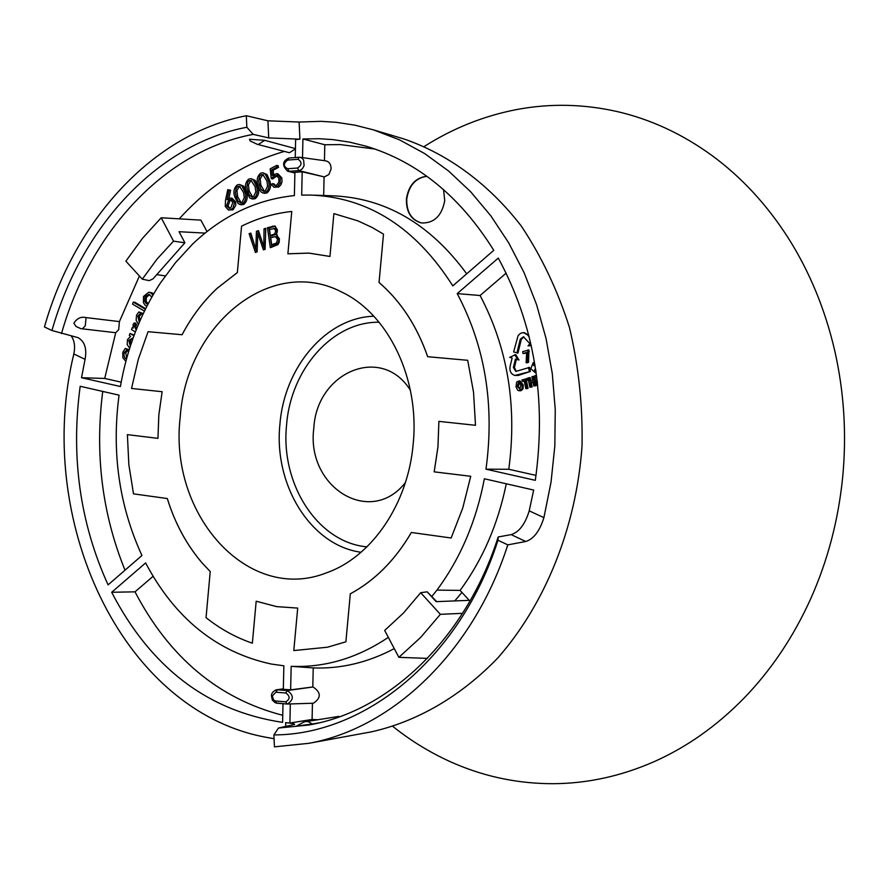 <?xml version="1.0" encoding="UTF-8"?>
<svg xmlns="http://www.w3.org/2000/svg" width="889" height="889" viewBox="0 0 889 889"><rect width="100%" height="100%" fill="white"/><g stroke="black" fill="none" stroke-linecap="round" stroke-linejoin="round"><path stroke-width="1.33" d="M392.927 726.502C412.34 741.993 433.287 754.517 455.768 764.084C486.783 777.197 519.287 783.731 553.28 783.698C587.329 783.498 620.822 776.208 653.759 761.829C686.697 747.227 716.778 726.002 744.026 698.143C771.185 670.084 793.388 637.013 810.624 598.942C827.692 560.726 838.371 520.165 842.672 477.237C846.75 434.277 844.106 392.127 834.749 350.777C825.192 309.528 809.757 272.045 788.454 238.319C767.018 204.77 741.47 177.133 711.8 155.386C682.085 133.85 650.459 119.215 616.899 111.503C583.373 103.98 550.08 103.302 517.031 109.48C484.061 115.803 453.146 128.127 424.309 146.441M437.955 446.778L438.877 421.375L475.493 425.298L438.877 421.375L437.977 446.789L434.199 471.859L470.726 476.282L462.747 508.052L451.134 538.001L411.351 532.478C395.194 560.092 374.847 580.539 350.31 593.819L345.888 641.802L327.474 647.214L293.803 650.57L297.704 608.076L293.803 650.57L327.474 647.214L345.888 641.802L350.31 593.841C374.858 580.561 395.205 560.114 411.374 532.478L451.134 538.001L462.747 508.052L470.726 476.282L434.176 471.848L437.955 446.778M413.185 443.955C419.864 379.103 388.526 314.184 341.865 292.137C270.923 254.765 186.068 324.841 180.2 417.352C168.543 514.453 247.909 604.131 326.685 572.76C371.658 557.003 408.107 503.907 413.185 443.955M257.699 235.841L257.143 251.876L255.399 252.432L249.098 233.663L250.842 233.107L255.832 249.387L256.41 231.296L258.477 230.629L263.844 246.831L264.033 228.829L265.767 228.273L265.089 249.353L263.433 249.887L257.743 233.385L257.699 235.841M467.714 360.301L473.548 392.338L475.493 425.298L473.548 392.338L467.714 360.301L427.698 356.711C416.93 325.885 400.717 301.138 379.047 282.458L383.503 234.129L379.036 282.491C400.706 301.16 416.919 325.896 427.676 356.711L467.714 360.301M333.886 213.616L357.9 220.872L372.069 227.44L383.503 234.129L372.069 227.44L357.9 220.872L333.886 213.616L329.952 256.443L308.983 253.098L287.892 253.787L291.759 211.471L287.892 253.81L308.983 253.121L329.952 256.465L333.886 213.616M241.564 226.173C257.666 218.205 274.401 213.304 291.759 211.471C274.401 213.304 257.666 218.205 241.564 226.173L237.352 272.567L241.564 226.173M237.352 272.601L217.249 288.236C203.325 301.227 191.613 316.728 182.089 334.742L148.063 331.697L138.273 359.434L131.539 388.449L138.273 359.434L148.063 331.697L182.078 334.731C191.591 316.717 203.314 301.215 217.238 288.214L237.352 272.567M162.154 391.727L131.539 388.449L162.142 391.727L158.842 414.907L157.953 438.355L127.394 434.643L157.953 438.355L158.82 414.907L162.142 391.727M133.494 493.851L128.838 464.547L127.394 434.643L128.838 464.547L133.494 493.851L167.299 498.551L133.494 493.851M167.31 498.551C175.033 523.432 186.712 544.979 202.37 563.193L210.226 571.571L206.048 617.655L210.226 571.571L202.359 563.215C186.701 544.99 175.011 523.432 167.299 498.551M252.354 643.192C235.763 637.513 220.328 629.001 206.048 617.655C220.328 629.001 235.763 637.513 252.354 643.192L256.188 601.231L276.635 606.631L297.704 608.098L276.635 606.609L256.188 601.208L252.354 643.192M279.379 238.741L279.213 242.264L277.913 244.653L270.323 247.687L267.422 227.728L274.823 225.973L277.412 229.84L276.201 234.685L279.379 238.741M256.788 251.998L255.932 249.465M255.499 248.164L250.742 234.018L249.098 233.663M257.188 250.531L255.832 249.387M257.354 245.708L255.888 245.52M257.932 233.274L257.988 231.673L256.41 231.296M257.988 231.673L258.755 231.429M265.133 248.064L263.844 246.831M265.522 235.963L265.611 229.206L264.033 228.829M264.811 249.442L263.944 246.931M263.622 245.997L259.01 232.629L257.743 233.385M271.812 247.22L269.023 228.095L267.422 227.728M269.023 228.095L273.768 226.562L272.323 226.139M273.768 226.562L275.434 226.273M277.335 235.063L276.201 234.685M271.712 244.786L273.012 245.242L278.024 243.364L279.146 239.463L276.79 236.652L273.734 236.941L270.712 237.919L271.712 244.786L276.523 242.986L277.579 239.297L275.357 236.63M277.379 232.107L275.334 228.329L269.489 229.529L270.367 235.563L274.745 233.951L275.746 230.707L273.901 228.295M270.367 235.563L271.667 236.018L276.857 233.674M277.324 230.873L275.746 230.707M276.246 234.34L274.745 233.951M279.146 239.463L277.579 239.297M278.024 243.364L276.523 242.986M141.94 555.503C119.126 505.719 111.492 452.279 119.059 395.161L80.188 386.271C70.687 456.846 79.988 523.054 108.08 584.873L141.94 555.503M457.224 293.603C485.15 346.432 494.74 404.962 485.983 469.181L535.311 480.327C546.724 398.694 534.378 324.618 498.284 258.099L457.224 293.603L480.093 295.515L506.152 273.134M324.441 160.687L324.796 144.751L302.927 138.973L302.516 157.631M302.927 138.973L319.451 138.728L332.897 139.617L349.666 142.151L366.279 146.24C417.674 161.787 460.169 196.48 493.773 250.331L452.801 285.869C415.708 227.562 368.257 197.291 310.472 195.047L301.682 195.124L302.193 171.799L324.341 176.922L328.819 174.566L331.064 169.132C331.153 164.521 329.43 161.776 325.896 160.887L300.082 157.297L302.138 158.175L303.649 160.098L304.082 165.554L302.493 168.643L299.937 170.399L298.804 170.599L297.526 168.032C302.016 165.11 302.204 162.198 298.104 159.309L287.669 160.064C283.247 163.409 283.235 166.31 287.636 168.743L297.526 168.032M121.193 382.159L104.713 378.458L81.51 377.714L120.404 386.515C127.049 348.377 140.329 313.95 160.242 283.213L175.5 262.677L192.469 244.197C222.428 215.727 256.399 199.525 294.381 195.591L294.904 172.322L302.193 171.799M81.51 377.714L85.066 359.345L73.82 353.978C33.826 518.409 120.682 709.478 264.7 737.037L274.068 738.715M290.325 703.944L289.903 723.013L285.602 722.668C291.714 723.202 294.704 723.79 294.592 724.446L278.49 728.024L273.89 734.914L274.434 746.849L308.672 743.337C392.871 728.28 473.448 651.726 507.808 544.868L497.973 540.223C460.646 657.416 365.757 734.87 273.89 734.914M282.746 715.301C218.561 698.676 169.321 657.516 135.006 591.841L111.681 592.274C150.786 667.761 207.759 711.122 282.591 722.368L283.002 703.777M111.681 592.274L145.618 562.937C175.066 618.566 216.983 652.282 271.378 664.061L283.858 665.794L283.335 689.286L290.636 689.853L312.806 686.975L313.228 667.917L291.17 666.317L290.636 689.853M388.337 637.357C357.334 658.104 324.952 667.761 291.17 666.317M497.973 540.223L498.173 536.978L511.131 534.611C519.076 532.178 525.099 524.266 529.211 510.864L533.667 490.05L484.372 478.771C476.26 521.21 460.458 558.314 436.955 590.096L431.91 596.375M529.211 510.864L543.912 517.631L551.024 482.205L554.825 446.034L555.258 409.673L552.302 373.624L546.035 338.431L536.567 304.605L524.054 272.601L508.708 242.864L490.795 215.783L470.592 191.691L448.423 170.877L424.609 153.53L399.517 139.84L373.491 129.883L354.878 125.16L336.109 122.293L321.04 121.337L299.104 122.037L299.915 139.184L268.722 137.917L253.209 134.383L246.842 127.249L246.32 115.737L267.922 120.804L299.104 122.037M295.237 157.475L295.637 139.562L299.915 139.184M73.82 353.978C75.365 346.588 74.487 340.554 71.198 335.875M246.842 127.249C156.831 144.34 81.121 227.506 51.962 330.508L44.45 326.952C74.598 220.239 152.886 133.828 246.32 115.737M324.796 144.751L340.165 144.585L375.025 149.052M426.82 176.244C415.496 177.678 408.696 185.212 406.417 198.847C406.095 211.982 411.107 220.028 421.453 222.972C434.065 223.361 441.822 215.905 444.733 200.603L443.544 189.579M323.674 195.502L324.085 176.933M314.728 195.191L331.619 195.769C384.781 197.591 429.82 223.606 466.703 273.812M426.92 176.311C415.708 177.878 408.996 185.412 406.762 198.914C406.417 211.949 411.374 219.983 421.619 222.995M276.612 165.443L277.046 167.065L271.69 169.899L272.323 175.533L276.546 173.644L280.357 177.689L280.146 183.09L277.468 186.523L274.079 187.301L271.067 184.423L272.49 183.679L274.79 185.579L276.557 185.234L278.813 182.323L278.902 178.367L276.512 175.555L274.145 175.955L271.256 178.567L270.2 168.843L276.612 165.443L278.046 165.61L278.524 167.376L273.156 170.21L273.634 174.444M276.546 173.644L277.957 173.822L281.813 177.911L282.002 181.823L280.913 184.779L278.89 186.846L274.079 187.301M272.49 183.679L273.923 183.834L275.512 185.568M277.168 175.822L272.612 178.978L271.256 178.567M262.855 172.777L267.011 174.544L269.7 180.556C271.412 185.701 270.489 189.846 266.933 192.991L264.333 193.335L261.355 192.191L259.421 189.524L258.054 185.445C256.31 180.389 257.154 176.311 260.599 173.199L262.855 172.777L265.089 173.866L268.245 180.334C269.934 185.468 269.023 189.579 265.511 192.669L266.933 192.991M239.485 184.456L243.608 186.168L246.32 192.046C248.075 197.102 247.22 201.225 243.764 204.403L241.163 204.781L238.196 203.67L234.885 197.08C233.096 192.113 233.874 188.057 237.23 184.923L239.485 184.456L241.686 185.512L244.853 191.835C246.597 196.88 245.753 200.97 242.33 204.092L243.764 204.403M134.172 335.12L130.061 333.464L129.327 335.431L130.572 336.375L127.449 339.654L127.194 344.599L129.683 348.188M139.751 321.285L139.351 316.24L142.362 313.239L138.851 311.939L136.55 315.184L136.128 320.34L138.451 324.307M153.553 294.026L152.23 292.903L148.807 292.214L143.507 296.47L143.429 302.638L144.907 305.016L146.863 306.227M295.426 148.941L289.425 152.73L257.21 144.285L258.388 144.463L264.678 140.318L295.437 148.607M119.415 321.596L118.704 329.675L115.714 332.719L80.832 328.652L76.054 326.496L73.865 323.196C77.043 318.273 81.11 316.417 86.066 317.595L119.415 321.596L139.406 276.001M179.256 218.838C209.326 185.557 244.297 163.098 284.191 151.463M104.713 378.458L115.714 332.719M206.993 231.573L200.892 220.139L161.209 217.761L142.54 238.274L125.871 261.166L142.296 279.168L149.23 280.646L153.03 278.868L184.901 242.797L179.045 231.707L205.059 233.107M145.64 308.661L134.684 302.193L133.272 302.127L132.539 304.105L144.418 311.139M136.495 329.074L135.75 325.941L136.628 324.907L135.584 323.063L134.117 323.018L133.05 324.596L133.283 328.052L132.239 327.619L133.139 327.641M126.683 358.356L125.794 352.655L128.783 349.699L125.282 348.41L122.771 352.366L122.871 357.8L125.871 361.323M227.751 189.69L229.106 190.013L227.095 199.747L230.64 198.058L234.185 201.714L234.418 203.025L232.951 208.115L231.129 209.682L228.484 210.082L225.261 206.437L225.517 200.258L227.751 189.69L230.584 190.19L228.906 198.358M230.64 198.058L232.062 198.225L235.652 201.925L235.785 205.326L233.062 209.682L228.484 210.082M251.009 178.645L255.143 180.378L257.866 186.257C259.632 191.324 258.777 195.458 255.287 198.658L252.654 199.036L249.687 197.914L246.375 191.313C244.564 186.334 245.353 182.267 248.731 179.111L251.009 178.645L253.221 179.711L256.41 186.034C258.154 191.091 257.31 195.191 253.865 198.347L255.287 198.658M257.21 144.285L250.131 140.929L249.476 139.262L264.678 140.318M135.006 591.841L153.075 576.328M317.329 719.712L312.083 719.479L312.45 703.243M312.083 719.479L289.903 723.013M506.274 483.783C497.984 524.266 482.594 559.814 460.102 590.407L436.955 590.096M469.959 601.097L460.102 590.407M394.272 648.614C367.924 662.549 340.909 668.984 313.228 667.917M313.017 703.21L313.406 703.221C321.318 697.887 321.207 692.475 313.061 686.986L312.806 686.975M319.251 722.813L312.228 724.024L308.283 721.635L306.227 721.612L338.876 716.39M312.228 724.024L296.648 726.024C302.627 722.49 305.816 721.012 306.227 721.612M535.989 371.546L535.711 369.713M534.7 365.346L534.145 362.634L533.144 362.723L530.811 368.735L535.178 372.547L534.567 369.613L535.611 369.746M537.689 385.17L536.523 385.081L534.611 375.847L536.5 375.236M533.033 382.314L531.3 382.881L532.144 386.971L529.888 387.226L527.988 378.014L530.222 377.625L530.911 380.981M529.199 377.614L529.955 381.292L532.644 380.414L531.889 376.736L534.122 376.358L536.056 385.704L533.789 385.959L532.944 381.87L530.255 382.748L531.3 382.881M522.243 381.437L521.954 379.981L528.033 378.336L528.355 379.914L526.432 380.548L528.033 388.293L526.721 388.726L525.777 388.56L524.177 380.803L522.243 381.437L524.266 381.248M519.009 380.914L519.998 380.948L523.232 384.881L523.054 388.837L521.076 390.716L518.82 390.704L517.665 390.149L516.02 386.882L516.653 382.07L519.009 380.914L522.199 384.804L522.021 388.726L518.82 390.704M480.093 295.515C507.675 347.877 517.242 405.795 508.786 469.27L485.983 469.181M536.045 475.393L508.786 469.27M526.51 352.966L523.065 353.611L522.665 351.666L528.911 349.955L528.544 362.345L527.044 362.845L526.099 362.668L526.655 352.422L523.065 353.611M528.788 335.264L524.388 332.719L522.81 332.664L520.465 333.375L518.098 335.631L513.631 351.944L517.943 353.122L521.321 339.309L523.888 336.92M516.92 352.944L520.287 339.176L523.432 336.775L529.911 343.665L528.044 345.854L531.266 345.688M514.92 375.436L518.409 375.391L530.366 371.469L529.522 367.413L515.82 371.424L513.375 367.413L515.42 359.056L518.987 360.001L515.742 354.644L509.697 357.311L512.131 358.056L510.086 366.412C509.408 371.202 511.019 374.213 514.92 375.436L530.366 371.469M516.298 371.391L514.409 367.524L516.409 359.356M125.005 570.205C102.168 513.798 94.745 454.212 102.735 391.427M51.962 330.508L77.988 337.631C84.677 341.365 87.033 348.599 85.066 359.345M61.485 333.631C90 232.329 164.665 150.674 253.209 134.383M498.173 536.978C465.858 638.624 388.96 711.5 308.616 725.046L278.49 728.024M400.772 138.006L403.573 138.84C447.867 153.953 488.55 183.701 521.276 226.017C541.457 256.31 557.492 290.025 569.371 327.163C578.561 365.668 582.784 405.228 582.039 445.845C576.383 526.91 545.557 603.52 497.918 657.849C460.824 696.387 417.163 721.579 371.502 731.825L368.624 732.347M461.936 592.396L454.79 600.92M156.675 274.612L165.376 275.901M142.296 279.168L157.042 259.099L173.522 241.141L161.209 217.761M173.522 241.141L184.901 242.797M462.591 613.321L440.366 614.332L420.686 592.719L427.164 591.807L436.143 601.653L469.27 600.342M427.431 658.393L398.872 657.338L420.586 637.502L440.366 614.332M420.686 592.719L403.517 612.988L384.681 630.434L398.872 657.338M543.912 517.631C539.745 531.033 533.7 538.99 525.777 541.49L507.808 544.868M427.164 591.807L436.71 601.631M152.897 295.148L150.763 292.803L152.23 292.903M150.763 292.803L148.807 292.214M147.885 304.26L145.874 303.216L144.751 301.404L145.029 296.726L148.896 294.37L151.83 297.004M145.007 296.904L146.341 297.459L149.574 294.581M146.641 303.816L148.074 303.905M148.074 303.894L146.152 301.238L146.341 297.459M145.34 309.261L133.272 302.127M139.295 322.329L137.862 316.062L140.795 313.095L138.851 311.939M140.795 313.095L142.362 313.239M137.862 316.062L139.351 316.24M141.584 313.184L142.34 313.295M132.239 327.619L131.505 329.597L135.384 331.919M136.15 329.952L134.25 325.763L135.75 325.941M134.25 325.763L135.106 324.752L136.628 324.907M135.106 324.752L134.117 323.018M133.928 335.786L130.061 333.464M130.35 346.11L128.772 340.476L133.228 337.72L130.372 340.387L128.805 340.443M130.739 344.932L130.372 340.387M126.438 359.223L124.76 357.722L123.927 355.244L124.304 352.5L127.216 349.577L125.282 348.41M127.216 349.577L128.783 349.699M124.304 352.5L125.794 352.655M128.005 349.655L128.761 349.755M228.662 200.136L226.573 205.726L229.206 208.337L230.751 208.015L232.851 202.425L230.507 199.858L228.662 200.136L230.095 200.447L228.04 205.937L229.918 208.304M231.129 209.682L232.551 209.982M234.185 201.714L235.652 201.925M229.106 190.013L230.584 190.19M231.184 200.114L230.095 200.447M226.573 205.726L228.04 205.937M242.33 204.092L239.763 204.47M236.174 196.447L237.93 201.014L240.508 202.836L241.975 202.548L244.297 197.591L243.586 192.546L239.541 186.268L237.707 186.49L236.207 188.035L235.429 192.68L236.174 196.447L237.641 196.658L241.197 202.814M244.853 191.835L246.32 192.046M237.707 186.49L239.141 186.812L236.93 190.557L237.641 196.658M240.208 186.523L239.141 186.812M253.865 198.347L251.265 198.714M247.664 190.679L249.431 195.258L252.02 197.08L253.509 196.791L255.843 191.813L255.132 186.746L251.076 180.467L249.209 180.689L247.698 182.245L246.92 186.901L247.664 190.679L249.131 190.891L252.698 197.069M256.41 186.034L257.866 186.257M249.209 180.689L250.631 181.012L248.409 184.768L249.131 190.891M251.731 180.723L250.631 181.012M265.511 192.669L262.955 193.013M259.377 184.823L261.099 189.49L263.711 191.368L265.178 191.102L267.6 186.145L266.944 181.023L262.911 174.6L261.066 174.8L259.521 176.333L258.666 181.012L259.377 184.823L260.833 185.045L264.4 191.357M268.245 180.334L269.7 180.556M261.066 174.8L262.488 175.133L260.188 178.867L260.833 185.045M263.566 174.855L262.488 175.133M274.145 175.955L275.568 176.289M276.89 186.868L278.301 187.19M280.357 177.689L281.813 177.911M271.69 169.899L273.156 170.21M277.046 167.065L278.524 167.376M517.254 386.415L519.776 389.082L520.932 385.181L519.109 382.481L518.431 382.548L517.254 386.415L518.287 386.482L519.821 389.071M520.076 390.571L521.076 390.716M522.021 388.726L523.054 388.837M522.199 384.804L523.232 384.881M518.431 382.548L519.432 382.692L518.287 386.482M527.01 378.325L527.31 379.781L525.388 380.414L526.988 388.171L528.033 388.293M526.988 388.171L525.777 388.56M525.388 380.414L526.432 380.548M527.31 379.781L528.355 379.914M530.255 382.748L531.1 386.837L532.144 386.971M531.1 386.837L529.888 387.226M533.1 376.336L535.011 385.57L536.056 385.704M535.011 385.57L533.789 385.959M537.634 384.715L536.523 385.081M537.434 383.226L537.178 380.603M536.7 376.725L536.123 376.914L536.978 378.981M536.123 376.914L536.734 376.992M527.899 349.922L527.499 362.201L528.544 362.345M527.499 362.201L526.099 362.668M528.21 351.455L529.244 351.566M528.044 345.854L531.2 345.377M529.199 336.898L527.355 334.697L523.41 332.664M535.178 372.547L536.167 372.78M534.567 369.613L535.645 369.257M535.022 365.246L533.756 365.668L533.144 362.723M529.311 371.335L528.499 367.39M517.876 359.801L514.742 354.622M410.396 390.293C381.881 344.387 316.684 371.68 313.817 428.198C305.883 487.083 370.413 527.366 405.406 482.56M379.081 322.229C332.642 321.474 290.87 369.091 286.602 424.686C280.179 483.783 317.573 542.457 366.935 546.857M373.813 316.217C326.163 317.651 284.369 367.024 279.946 424.064C273.423 484.761 310.583 545.39 361.045 552.269M265.311 242.475L263.855 242.286M260.055 235.718L258.488 235.585M274.645 235.063L273.201 234.652M276.423 244.153L274.968 243.742M285.791 726.624L285.602 722.668M82.344 328.897L85.277 325.796L86.066 317.595M525.777 541.49L511.131 534.611M268.722 137.917L267.922 120.804M283.347 688.853L276.346 689.82L283.335 688.986M275.89 692.231L272.29 695.954L273.668 700.054L275.523 700.988L285.758 701.821C290.214 699.098 290.225 696.165 285.791 693.009L275.89 692.231L277.379 689.797L287.18 690.564L313.061 686.986M286.991 704.021L276.712 703.188L275.523 700.988M285.791 693.009L287.18 690.564C293.881 695.131 293.97 699.621 287.458 704.032L313.406 703.221M285.758 701.821L287.069 704.032L275.434 702.877L272.345 700.099L271.423 695.643C271.545 693.142 273.179 691.209 276.346 689.82M287.636 168.743L289.003 171.299L298.804 170.599L324.341 176.922M287.669 160.064L288.869 158.031L299.026 157.275M297.882 159.309L299.204 157.253L288.869 158.031C282.335 161.065 281.902 165.454 287.592 171.199L294.892 172.744M520.287 339.176L521.321 339.309M527.355 334.697L528.366 334.764M517.409 375.236L518.409 375.391M513.375 367.413L514.409 367.524M403.573 138.84L373.491 129.883M371.502 731.825L308.672 743.337M202.359 563.215L202.948 563.848M287.592 171.199L294.881 172.999"/></g></svg>
